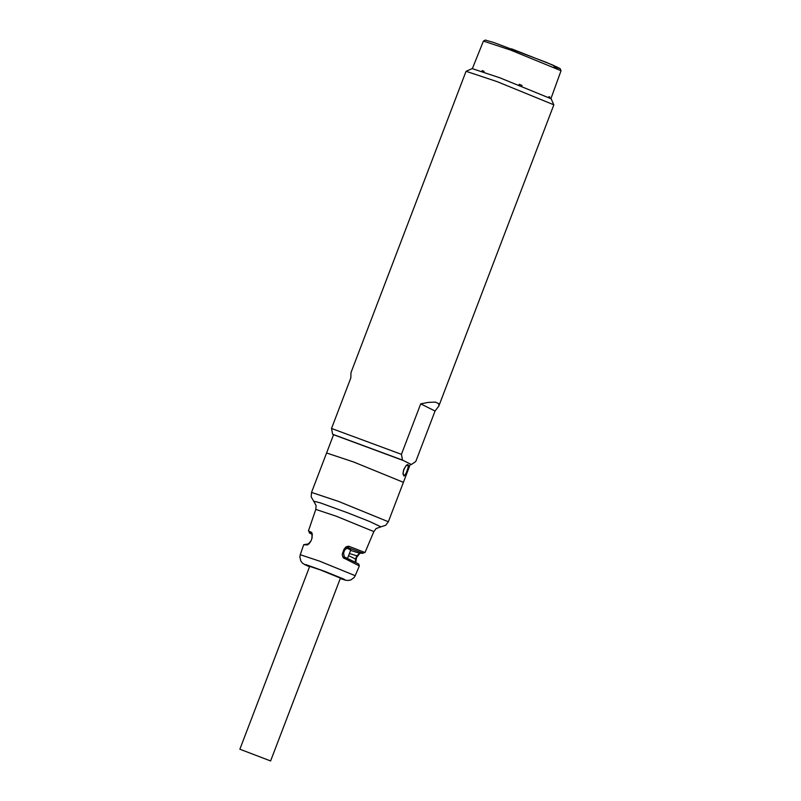 <?xml version="1.0" encoding="UTF-8"?>
<svg xmlns="http://www.w3.org/2000/svg" width="801" height="801" viewBox="0 0 801 801"><rect width="100%" height="100%" fill="white"/><g stroke="black" fill="none" stroke-linecap="round" stroke-linejoin="round"><path stroke-width="1.2" d="M435.053 411.033L420.705 403.864L401.431 454.337L331.524 428.465L350.798 377.992L351.008 372.565L466.032 71.339L472.139 68.596L499.934 77.837L551.118 98.753L553.831 104.871L438.808 406.087L435.053 411.033L415.779 461.506L411.344 464.51L410.282 464.34M466.072 71.299L496.96 81.572L553.831 104.811M420.705 403.864L428.205 402.402L435.344 402.102L438.798 403.704L438.808 406.087M401.431 454.337L402.523 460.104L410.392 464.039L403.414 482.322L353.631 461.987L326.588 452.986L311.529 492.415L338.573 501.426L388.355 521.751L403.414 482.322L353.631 461.987L326.588 452.986L333.566 434.703L332.615 434.232L331.524 428.465M402.523 460.104L332.615 434.232M410.392 464.039L411.344 464.51M333.566 434.703L403.464 460.585M403.804 469.286L402.993 474.112L404.125 475.974L406.127 473.371L408.47 466.312L408.35 464.92L407.609 464.55L406.367 465.271L403.804 469.286M518.908 85.036L519.188 84.315L522.012 85.417L521.741 86.138M548.705 97.352L548.965 96.631L549.816 97.071L549.566 97.772M481.822 71.379L482.112 70.658L484.084 71.329L483.794 72.05M407.979 464.79L408.23 467.384L406.648 472.139L404.635 475.534L403.794 475.754L403.083 472.99L403.484 470.557L405.707 466.122L407.979 464.79M303.759 544.72L307.434 544.93L311.008 540.985L312.14 537.711L311.759 532.465L308.425 530.933L315.794 509.396L336.23 516.204L373.857 531.574L364.996 552.54L348.625 546.172L345.952 546.873L343.899 549.476L342.197 554.542L343.098 557.666L359.279 565.917L358.748 564.034L353.261 561.281L344.22 556.865L344.17 558.527M356.014 559.258L357.346 556.074M343.899 549.476L344.891 549.876L349.066 546.272M342.608 552.68L343.609 553.08L344.72 549.846M355.724 562.492L356.265 559.408L355.504 559.018L355.294 562.282M357.316 556.154L356.835 555.834L355.504 559.018L348.585 555.644M357.596 556.224L359.799 553.301L356.835 555.834L349.416 553.471M359.639 553.271L365.006 552.53M347.504 558.467L350.778 549.917L346.352 547.944M340.255 578.542L345.381 580.144L343.989 579.153L325.486 571.654L306.423 564.795L304.41 564.455L309.526 566.808M308.425 530.933L312.21 534.347L309.216 532.845L312.17 534.237M307.434 544.93L308.785 543.829L303.779 544.69M311.008 540.985L309.006 543.849M311.759 532.465L312.16 534.197M270.608 760.95L340.425 578.112L320.51 569.982L309.697 566.367L239.869 749.215L270.608 760.95L239.869 749.215M511.479 48.811L552.68 65.021L559.889 68.455L553.741 67.064M510.487 50.022L483.424 41.081L485.336 40.06L494.027 42.593L546.753 62.518L560.099 68.546L561.04 70.718L510.487 50.022M311.529 492.415L311.188 496.9L313.692 501.166L320.26 502.858L347.744 512.85L369.571 521.481L380.916 526.838L385.621 525.326L388.355 521.751M344.41 579.894L347.564 580.505L350.648 580.034L354.112 577.551L355.213 575.699L319.619 561.161L300.275 554.723L303.709 544.7M355.514 562.482L344.22 556.865L343.609 553.08M347.664 547.473L363.093 553.271L359.479 553.241L350.588 550.407M342.638 552.63L343.449 553.02M344.74 549.806L343.829 549.656M483.424 41.081L472.38 68.576M561.04 70.718L550.948 98.583M373.857 531.574L376.13 528.55L380.916 526.838M315.794 509.396L316.115 505.631L313.692 501.166M355.213 575.699L359.339 565.947M305.531 565.045L302.508 563.173L300.796 560.99L299.864 556.835L300.275 554.723M311.849 537.631L312.38 534.337"/></g></svg>
